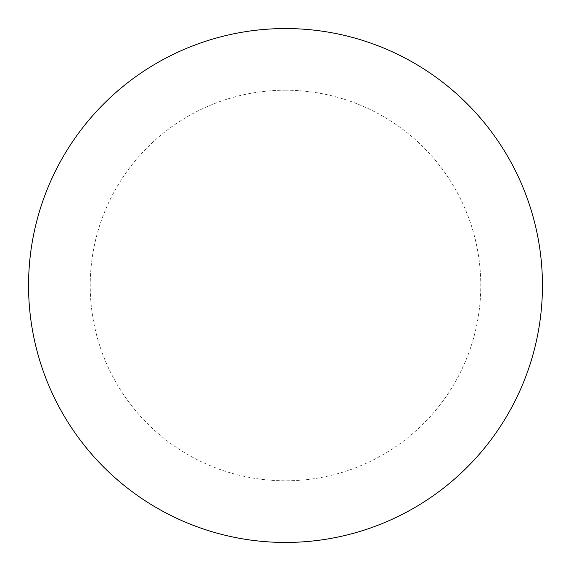 <?xml version="1.0" encoding="UTF-8"?>
<svg xmlns="http://www.w3.org/2000/svg" width="571" height="571" viewBox="0 0 571 571"><rect width="100%" height="100%" fill="white"/><g stroke="black" fill="none" stroke-linecap="round" stroke-linejoin="round"><path stroke-width="0.43" stroke-dasharray="2.85 2.14" d="M285.5 28.55A256.95 256.95 0 0 1 542.45 285.5A256.95 256.95 0 0 1 285.5 542.45A256.95 256.95 0 0 1 28.55 285.5A256.95 256.95 0 0 1 285.5 28.55A256.95 256.95 0 0 1 542.45 285.5A256.95 256.95 0 0 1 285.5 542.45M28.55 285.5A256.95 256.95 0 0 0 285.5 542.45A256.95 256.95 0 0 0 542.45 285.5A256.95 256.95 0 0 0 285.5 28.55A256.95 256.95 0 0 0 28.55 285.5M285.5 90.218A195.282 195.282 0 0 1 480.782 285.5A195.282 195.282 0 0 1 285.5 480.782A195.282 195.282 0 0 1 90.218 285.5A195.282 195.282 0 0 1 285.5 90.218"/><path stroke-width="0.86" d="M285.5 28.55A256.95 256.95 0 0 1 542.45 285.5A256.95 256.95 0 0 1 285.5 542.45A256.95 256.95 0 0 1 28.55 285.5A256.95 256.95 0 0 1 285.5 28.55M28.55 285.5A256.95 256.95 0 0 0 285.5 542.45A256.95 256.95 0 0 0 542.45 285.5A256.95 256.95 0 0 0 285.5 28.55A256.95 256.95 0 0 0 28.55 285.5"/></g></svg>
